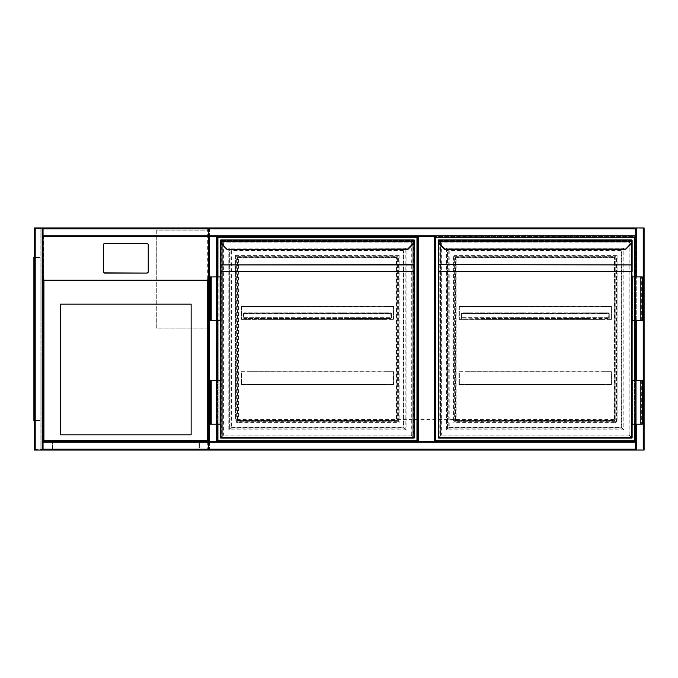 <?xml version="1.0" encoding="UTF-8"?>
<svg xmlns="http://www.w3.org/2000/svg" width="678" height="678" viewBox="0 0 678 678"><rect width="100%" height="100%" fill="white"/><g stroke="black" fill="none" stroke-linecap="round" stroke-linejoin="round"><path stroke-width="0.51" stroke-dasharray="3.39 2.54" d="M208.553 253.631L208.553 277.59L208.553 253.631M208.553 449.192L209.426 449.192L209.426 450.065A0.873 0.873 0 0 1 208.553 449.192L643.227 449.192L643.227 228.808L209.426 228.808L209.426 449.192L209.426 228.808L643.227 228.808L643.227 449.192L209.426 449.192L209.426 450.065A0.873 0.873 0 0 1 208.553 449.192L208.553 228.808L208.553 449.192A0.873 0.873 0 0 0 209.426 450.065L643.227 450.065L635.388 450.065L635.388 441.353L435.039 441.353L435.039 236.647L417.614 236.647L417.614 441.353L217.265 441.353L217.265 236.647L217.265 441.353L208.553 441.353L216.392 441.353L216.392 236.647L208.553 236.647L208.553 441.353L208.553 236.647L216.723 236.647L216.723 441.353L216.723 236.647L209.095 236.647L209.426 441.353M208.553 411.732L208.553 403.029L208.553 411.732M635.388 441.353L435.039 441.353L435.039 236.647L635.388 236.647L635.388 441.353L43.045 441.353L43.045 449.522L43.045 442.225L635.388 442.225L635.388 450.065L643.227 450.065A0.873 0.873 0 0 0 644.1 449.192L644.1 228.808A0.873 0.873 0 0 0 643.227 227.935L209.426 227.935A0.873 0.873 0 0 0 208.553 228.808A0.873 0.873 0 0 1 209.426 227.935L209.426 228.808L208.553 228.808A0.873 0.873 0 0 1 209.426 227.935L209.426 228.808L208.553 228.808M635.388 236.647L635.388 228.808L43.045 228.808L43.045 227.935L35.205 227.935L43.045 227.935L43.045 236.647L635.388 236.647L635.388 227.935L643.227 227.935L635.388 227.935L635.388 236.105L43.045 236.105L43.045 228.478L43.045 236.105L635.388 236.105L635.388 228.478L43.045 228.808L43.485 280.853L43.045 280.853L43.045 237.936M216.833 442.09L635.828 442.09L635.828 235.91L216.833 235.91L216.833 442.09L635.828 442.09L635.828 235.91L216.833 235.91L216.833 442.09M617.099 419.572C616.878 421.674 615.717 422.835 613.615 423.064A3.483 3.483 0 0 0 617.099 419.572L617.099 254.936L235.554 254.936L235.554 419.572C235.783 421.674 236.944 422.835 239.046 423.064L613.615 423.064L239.046 423.064A3.483 3.483 0 0 1 235.554 419.572L617.099 419.572L617.099 254.936L235.554 254.936L235.554 419.572M644.1 450.065L643.227 450.065A0.873 0.873 0 0 0 644.1 449.192L643.227 449.192L643.227 450.065L636.261 450.065L643.558 450.065L643.227 227.935A0.873 0.873 0 0 1 644.1 228.808A0.873 0.873 0 0 0 643.227 227.935L636.261 227.935L643.227 227.935L643.227 228.808L644.1 228.808L643.227 228.808L643.227 227.935L644.1 227.935M399.105 254.936L399.105 423.064L453.548 423.064L453.548 254.936L399.105 254.936L399.105 423.064L453.548 423.064L453.548 254.936L399.105 254.936M208.553 328.11L208.553 230.113L208.553 328.11L156.287 328.11L156.287 230.113L208.553 230.113L156.287 230.113L156.287 328.11L208.553 328.11M43.045 441.895L635.388 441.895L43.045 441.895M43.045 449.522L635.388 449.522L43.045 449.522M43.045 442.225L43.045 450.065L43.045 442.225L635.388 442.225L43.045 442.225M635.388 228.478L43.045 228.478L635.388 228.478M635.93 448.972L635.93 446.794L635.93 448.972L635.388 448.972L635.388 446.794L635.388 448.972M635.93 446.794L635.388 446.794M635.93 340.085L635.93 337.915L635.93 340.085L635.388 340.085L635.388 337.915L635.388 340.085M635.93 337.915L635.388 337.915M635.93 231.206L635.93 229.028L635.93 231.206L635.388 231.206L635.388 229.028L635.388 231.206M635.93 229.028L635.388 229.028M635.388 424.148L635.388 380.595L635.388 424.148M635.388 320.491L635.388 276.938L635.388 320.491M635.388 450.065L635.388 227.935M636.261 450.065L636.261 227.935M643.558 450.065L643.558 227.935L643.558 450.065M42.502 446.794L42.502 448.972L42.502 446.794L43.045 446.794L43.045 448.972L43.045 446.794M42.502 448.972L43.045 448.972M42.502 229.028L42.502 231.206L42.502 229.028L43.045 229.028L43.045 231.206L43.045 229.028M42.502 231.206L43.045 231.206M43.045 227.935L43.045 236.647M208.553 441.353L43.045 441.353L43.045 450.065L34.883 450.065L43.045 450.065M34.332 450.065L35.205 450.065L35.205 227.935L34.332 227.935M42.172 227.935L42.502 450.065L42.502 227.935L35.205 227.935L42.172 227.935L42.172 450.065M34.883 227.935L34.883 450.065L34.883 227.935M216.723 337.915L216.723 340.085L216.723 337.915L217.265 337.915L217.265 340.085L217.265 337.915M216.723 340.085L217.265 340.085M209.095 236.647L209.095 441.353L209.095 236.647M217.265 276.938L217.265 320.491L217.265 276.938M217.265 380.595L217.265 424.148L217.265 380.595M417.614 236.647L417.614 441.353L417.614 236.647L209.426 236.647M208.553 237.936L208.121 237.936L208.121 280.853L208.553 280.853M208.121 280.853L208.121 440.92L43.485 440.92L43.485 280.853M43.045 441.353L43.045 280.853M103.37 244.86L103.37 245.072A1.305 1.288 180 0 1 104.675 243.783L146.923 243.783A1.305 1.288 0 0 1 148.228 245.072L148.228 244.86M43.485 280.234L43.485 236.715L208.121 236.715L208.121 440.92L43.485 440.92L43.485 280.234L208.121 280.234M43.485 236.715L43.485 237.936M208.121 237.936L208.121 236.715M60.469 304.159L60.469 434.818L191.137 434.818L191.137 304.159L60.469 304.159M34.332 264.954L34.332 266.268L34.332 264.954M34.773 264.954L34.773 265.674L34.773 264.954M34.332 339L34.332 337.695L34.332 339M34.773 339L34.773 338.28L34.773 339M34.332 413.046L34.332 411.732L34.332 413.046M34.773 413.046L34.773 412.326L34.773 413.046M43.917 227.935L43.917 228.367L208.121 228.367L208.121 449.633L43.917 449.633L43.917 450.065L43.917 449.633L40.866 449.633L40.866 228.367L43.917 228.367L43.917 227.935M207.68 228.808L35.205 228.808L35.205 227.935L208.553 227.935L208.553 450.065L35.205 450.065L35.205 449.192L207.68 449.192L207.68 228.808L208.553 227.935L208.553 450.065L207.68 449.192M34.332 421.75L34.332 256.25L34.332 421.75L34.773 421.75L34.773 256.25L34.773 421.75L34.332 421.75M34.332 449.192L34.332 228.808L35.205 227.935A0.873 0.873 0 0 0 34.332 228.808A0.873 0.873 0 0 1 35.205 227.935L35.205 450.065L34.332 449.192A0.873 0.873 0 0 0 35.205 450.065L35.205 227.935L35.205 450.065A0.873 0.873 0 0 1 34.332 449.192L35.205 449.192L35.205 228.808L34.332 228.808M34.773 449.633L208.121 449.633L208.121 228.367L34.773 228.367L34.773 449.633L40.866 449.633L40.866 228.367L34.773 228.367L34.773 449.633M34.773 256.25L34.332 256.25L34.773 256.25M33.9 264.954L33.9 266.268L33.9 264.954M33.9 339L33.9 337.695L33.9 339M33.9 413.046L33.9 411.732L33.9 413.046M34.332 420.885L33.9 420.885L34.332 420.885L34.332 261.471L34.332 420.767A0.873 0.873 0 0 1 33.9 420.013L33.9 420.885L33.9 420.013A0.873 0.873 0 0 0 34.332 420.767L33.9 420.885L33.9 257.115L33.9 257.987L33.9 257.115L34.332 257.233A0.873 0.873 0 0 0 33.9 257.987A0.873 0.873 0 0 1 34.332 257.233L33.9 257.115M34.332 420.767L34.332 420.013L34.332 420.767A0.873 0.873 0 0 0 34.773 420.885A0.873 0.873 0 0 1 34.332 420.767M34.332 257.115L34.332 261.471L34.332 257.115M34.332 257.233L34.332 257.987L34.332 257.233A0.873 0.873 0 0 1 34.773 257.115A0.873 0.873 0 0 0 34.332 257.233M34.332 257.987A0.432 0.432 0 0 1 34.773 257.555A0.432 0.432 0 0 0 34.332 257.987M37.383 257.555L34.773 257.555L39.561 257.555L34.773 257.115L39.561 257.115L37.383 257.115L37.383 257.555M39.561 257.555L39.561 257.115L39.561 257.555M34.332 420.013A0.432 0.432 0 0 0 34.773 420.445A0.432 0.432 0 0 1 34.332 420.013M34.773 420.885L37.383 420.885L34.773 420.885M34.773 420.445L37.383 420.445L34.773 420.445M37.383 420.885L39.561 420.885L37.383 420.885L37.383 420.445L39.561 420.445L37.383 420.445L37.383 420.885M39.561 420.885L39.561 420.445L39.561 420.885M199.408 440.92L52.189 440.92L199.408 440.92L199.408 449.633L52.189 449.633L199.408 449.633L199.408 440.92M52.63 440.92L198.976 440.92L52.63 440.92L52.63 449.192L198.976 449.192L52.63 449.192L52.63 440.92M52.189 440.92L52.189 449.633L52.189 440.92M198.976 440.92L198.976 449.192L198.976 440.92M236.215 422.411L236.215 255.589L398.672 255.589L398.672 422.411L236.215 422.411L236.215 255.589L398.672 255.589L398.672 422.411L236.215 422.411M217.918 424.148L217.918 380.595M217.918 320.491L217.918 276.938M417.614 441.353L217.265 441.353M217.918 440.7L217.918 237.3L416.962 237.3L416.962 440.7L217.918 440.7M398.02 256.25L398.02 421.75L236.868 421.75L236.868 256.25L398.02 256.25L398.02 421.75L236.868 421.75L236.868 256.25L398.02 256.25M227.266 249.521L222.113 243.927A3.924 3.924 0 0 1 221.003 241.656L220.528 240.393A0.432 0.432 0 0 0 220.969 240.826L413.911 240.826L413.885 241.656A3.924 3.924 0 0 1 412.766 243.927L407.639 249.063L407.944 249.368M413.911 243.055L413.911 241.266L220.536 241.266L220.528 240.393A0.432 0.432 0 0 0 220.969 240.826L413.911 240.826A0.432 0.432 0 0 0 414.351 240.393A0.432 0.432 0 0 1 413.911 240.826A0.432 0.432 0 0 0 414.351 240.393L413.911 241.326M220.969 241.326L220.969 437.649L220.969 240.351L222.706 242.088C223.74 243.122 223.74 243.122 222.706 242.088C223.74 243.122 223.74 243.122 222.706 242.088C221.155 240.537 221.155 240.537 222.706 242.088C221.155 240.537 221.155 240.537 222.706 242.088L222.706 435.912C223.74 434.878 223.74 434.878 222.706 435.912C223.74 434.878 223.74 434.878 222.706 435.912C221.155 437.463 221.155 437.463 222.706 435.912C221.155 437.463 221.155 437.463 222.706 435.912L220.969 437.649L413.911 437.649L413.911 438.09A0.432 0.432 0 0 0 414.351 437.649L413.911 437.649L413.911 240.351L413.911 437.649L412.173 435.912C411.139 434.878 411.139 434.878 412.173 435.912C411.139 434.878 411.139 434.878 412.173 435.912C413.724 437.463 413.724 437.463 412.173 435.912C413.724 437.463 413.724 437.463 412.173 435.912L412.173 242.088C411.139 243.122 411.139 243.122 412.173 242.088C411.139 243.122 411.139 243.122 412.173 242.088C413.724 240.537 413.724 240.537 412.173 242.088C413.724 240.537 413.724 240.537 412.173 242.088L413.911 240.351L220.528 240.351L220.528 265.217M210.299 320.491L219.875 320.491L219.875 276.938L219.875 320.491L220.528 320.491L220.528 276.938L220.528 320.491L220.528 276.938L211.824 276.938L218.138 276.938L218.138 320.491L218.138 276.938L210.299 276.938M210.299 380.595L219.875 380.595L219.875 424.148L219.875 380.595L220.528 380.595L220.528 424.148L220.528 380.595L220.528 424.148L211.824 424.148L217.485 424.148L217.485 380.595L217.485 424.148L218.138 424.148L210.299 424.148M413.911 240.826L414.351 241.266L414.351 240.393M414.351 265.217L414.351 240.351L220.969 240.351L220.969 239.91M396.927 420.233L396.927 257.767L396.927 420.233A0.432 0.432 0 0 1 396.494 420.665L238.385 420.665L396.494 420.665A0.432 0.432 0 0 0 396.927 420.233L397.367 420.233A0.873 0.873 0 0 1 396.494 421.097L396.494 420.233L238.385 420.233L238.385 257.767L396.494 257.767L396.494 420.233L396.927 420.233M238.385 256.903A0.873 0.873 0 0 0 237.52 257.767L237.953 257.767L237.953 420.233L237.953 257.767A0.432 0.432 0 0 1 238.385 257.335L396.494 257.335L238.385 257.335A0.432 0.432 0 0 0 237.953 257.767A0.432 0.432 0 0 1 238.385 257.335A0.432 0.432 0 0 0 237.953 257.767L238.385 256.903L396.494 256.903A0.873 0.873 0 0 1 397.367 257.767L397.367 420.233M414.317 241.707A4.356 4.356 0 0 1 413.072 244.241A4.356 4.356 0 0 0 414.317 241.707L220.57 241.707A4.356 4.356 0 0 0 221.808 244.241L226.961 249.385M220.528 437.649A0.432 0.432 0 0 0 220.969 438.09L220.528 437.649M407.639 249.063L226.935 249.368M397.367 257.767L396.927 257.767A0.432 0.432 0 0 0 396.494 257.335A0.432 0.432 0 0 1 396.927 257.767L396.494 257.335A0.432 0.432 0 0 1 396.927 257.767A0.432 0.432 0 0 0 396.494 257.335L396.494 256.903M237.52 420.233A0.873 0.873 0 0 0 238.385 421.097L238.385 420.665A0.432 0.432 0 0 1 237.953 420.233A0.432 0.432 0 0 0 238.385 420.665A0.432 0.432 0 0 1 237.953 420.233L238.385 420.665A0.432 0.432 0 0 1 237.953 420.233L237.52 420.233L237.52 257.767M231.418 250.801L231.418 427.199L229.681 428.937C228.647 429.971 228.647 429.971 229.681 428.937C228.647 429.971 228.647 429.971 229.681 428.937C231.232 427.386 231.232 427.386 229.681 428.937C231.232 427.386 231.232 427.386 229.681 428.937L229.681 249.063L231.418 250.801L403.461 250.801L405.207 249.063C406.241 248.029 406.241 248.029 405.207 249.063C406.241 248.029 406.241 248.029 405.207 249.063C403.656 250.614 403.656 250.614 405.207 249.063C403.656 250.614 403.656 250.614 405.207 249.063L229.681 249.063C228.647 248.029 228.647 248.029 229.681 249.063C228.647 248.029 228.647 248.029 229.681 249.063C231.232 250.614 231.232 250.614 229.681 249.063C231.232 250.614 231.232 250.614 229.681 249.063L229.681 428.937L229.681 249.063L405.207 249.063L229.681 249.063M405.207 249.063L405.207 428.937C406.241 429.971 406.241 429.971 405.207 428.937C406.241 429.971 406.241 429.971 405.207 428.937C403.656 427.386 403.656 427.386 405.207 428.937C403.656 427.386 403.656 427.386 405.207 428.937L403.461 427.199L403.461 250.801M403.461 427.199L231.418 427.199M211.824 380.595L218.138 380.595L218.138 424.148L218.138 380.595L210.951 380.595L211.824 380.595L211.824 424.148M211.824 320.491L218.138 320.491L217.485 320.491L217.485 276.938L217.485 320.491L211.824 320.491L211.824 276.938M384.951 371.663L393.664 371.663L384.951 371.663L393.316 372.019L393.316 384.384L384.951 384.731L393.664 384.731L384.951 384.731L393.316 384.384L393.316 372.019L249.928 371.663M241.224 384.731L393.664 384.731L393.664 371.663L241.224 371.663L241.224 384.731L249.928 384.731L241.571 384.384L241.571 372.019L249.928 372.019L241.571 372.019L241.571 384.384L249.928 384.731L241.224 384.731L241.224 371.663M384.951 384.731L249.928 384.731M384.951 384.384L249.928 384.384M393.316 384.384L241.571 384.384M393.316 372.019L241.571 372.019M384.951 372.019L249.928 372.019M393.664 384.731L393.664 371.663M249.928 319.397L241.571 319.05L241.571 306.685L249.928 306.337L241.224 306.337L249.928 306.337L241.571 306.685L241.571 319.05L249.928 319.397L241.224 319.397L262.64 319.397L249.928 319.05M384.951 319.397L262.64 319.397M341.848 319.397L319.44 319.397M289.04 319.397L266.632 319.397M315.448 319.397L293.032 319.397M368.256 319.397L345.839 319.397M384.951 306.337L393.664 306.337L384.951 306.337L393.316 306.685L393.316 319.05L384.951 319.05L393.316 319.05L393.316 306.685L249.928 306.337M241.224 319.397L393.664 319.397L393.664 306.337L241.224 306.337L241.224 319.397L241.224 306.337M384.951 319.05L372.247 319.397M341.848 319.05L345.839 319.05M368.256 319.05L372.247 319.05M393.316 319.05L241.571 319.05M262.64 319.05L266.632 319.05M289.04 319.05L293.032 319.05M315.448 319.05L319.44 319.05M393.316 306.685L241.571 306.685M384.951 306.685L249.928 306.685M393.664 319.397L393.664 306.337M277.836 312.863L275.658 312.863L277.836 312.863M277.836 313.219L275.658 313.219L277.836 313.219M251.428 312.863L249.25 312.863L251.428 312.863M251.428 313.219L249.25 313.219L251.428 313.219M330.644 312.863L328.466 312.863L330.644 312.863M330.644 313.219L328.466 313.219L330.644 313.219M304.236 312.863L302.057 312.863L304.236 312.863M304.236 313.219L302.057 313.219L304.236 313.219M317.44 312.863L315.262 312.863L317.44 312.863M317.44 313.219L315.262 313.219L317.44 313.219M343.848 312.863L341.67 312.863L343.848 312.863M343.848 313.219L341.67 313.219L343.848 313.219M264.632 312.863L262.454 312.863L264.632 312.863M264.632 313.219L262.454 313.219L264.632 313.219M291.04 312.863L288.862 312.863L291.04 312.863M291.04 313.219L288.862 313.219L291.04 313.219M370.247 312.863L368.069 312.863L370.247 312.863M370.247 313.219L368.069 313.219L370.247 313.219M357.043 312.863L354.865 312.863L357.043 312.863M357.043 313.219L354.865 313.219L357.043 313.219M383.451 312.863L381.273 312.863L383.451 312.863M383.451 313.219L381.273 313.219L383.451 313.219M391.104 318.092L243.775 318.092L243.775 317.66L391.104 317.66L391.486 318.44L391.486 313.651L391.104 318.44L391.486 313.651L390.697 312.863L244.182 312.863L390.697 312.863L391.104 317.66L243.775 317.66L243.775 313.651L243.775 318.44L391.104 318.44L243.775 318.092M371.425 318.092L369.069 318.092M345.026 318.092L342.661 318.092M318.626 318.092L316.262 318.092M292.218 318.092L289.853 318.092M265.818 318.092L263.454 318.092M369.069 318.44L345.026 318.44M342.661 318.44L318.626 318.44M316.262 318.44L292.218 318.44M289.853 318.44L265.818 318.44M263.454 318.44L243.775 318.44L243.775 313.651L243.775 318.44M244.182 313.219L390.697 313.219L244.182 312.863L243.394 313.651L244.182 313.219L243.749 318.44L243.394 313.651L244.182 313.219M243.394 313.651L243.749 318.44L243.394 313.651M391.138 318.44L391.138 313.651L391.138 318.44L391.104 313.651L243.775 313.651L391.104 313.651L243.775 313.651L391.104 313.651L390.697 312.863L391.486 313.651L390.697 312.863L391.104 318.44L371.425 318.44M453.98 422.411L453.98 255.589L616.446 255.589L616.446 422.411L453.98 422.411L453.98 255.589L616.446 255.589L616.446 422.411L453.98 422.411M634.735 276.938L634.735 320.491M634.735 380.595L634.735 424.148M435.691 440.7L435.691 237.3L634.735 237.3L634.735 440.7L435.691 440.7M615.793 256.25L615.793 421.75L454.641 421.75L454.641 256.25L615.793 256.25L615.793 421.75L454.641 421.75L454.641 256.25L615.793 256.25M438.742 241.326L438.302 240.393A0.432 0.432 0 0 0 438.742 240.826L631.684 240.826L631.659 241.656A3.924 3.924 0 0 1 630.54 243.927L625.413 249.063L625.718 249.368L630.845 244.241A4.356 4.356 0 0 0 632.091 241.707L438.768 241.656L438.742 240.826L631.684 240.826A0.432 0.432 0 0 0 632.125 240.393A0.432 0.432 0 0 1 631.684 240.826A0.432 0.432 0 0 0 632.125 240.393L631.684 241.326M632.125 264.606L632.125 437.649L631.684 437.649L631.684 240.351L631.684 437.649L629.947 435.912C628.913 434.878 628.913 434.878 629.947 435.912C628.913 434.878 628.913 434.878 629.947 435.912C631.498 437.463 631.498 437.463 629.947 435.912C631.498 437.463 631.498 437.463 629.947 435.912L629.947 242.088C628.913 243.122 628.913 243.122 629.947 242.088C628.913 243.122 628.913 243.122 629.947 242.088C631.498 240.537 631.498 240.537 629.947 242.088C631.498 240.537 631.498 240.537 629.947 242.088L631.684 240.351L438.302 240.351L438.302 265.217M631.684 243.055L631.684 241.266L438.742 241.266L438.742 240.826A0.432 0.432 0 0 1 438.302 240.393L438.742 243.055M631.684 240.826L632.125 241.266L632.125 240.393M632.125 276.938L632.125 320.491L632.125 276.938L640.837 276.938L634.515 276.938L634.515 320.491L634.515 276.938L642.354 276.938M632.125 424.148L632.125 380.595L632.125 424.148L640.837 424.148L635.167 424.148L635.167 380.595L635.167 424.148L634.515 424.148L642.354 424.148M632.125 241.266L632.125 240.351L438.742 240.351L440.48 242.088C438.929 240.537 438.929 240.537 440.48 242.088C438.929 240.537 438.929 240.537 440.48 242.088C441.514 243.122 441.514 243.122 440.48 242.088C441.514 243.122 441.514 243.122 440.48 242.088L440.48 435.912C438.929 437.463 438.929 437.463 440.48 435.912C438.929 437.463 438.929 437.463 440.48 435.912C441.514 434.878 441.514 434.878 440.48 435.912C441.514 434.878 441.514 434.878 440.48 435.912L438.742 437.649L438.742 239.91M614.7 420.233L614.7 257.767L614.7 420.233A0.432 0.432 0 0 1 614.268 420.665L456.158 420.665L614.268 420.665A0.432 0.432 0 0 0 614.7 420.233L615.132 420.233A0.873 0.873 0 0 1 614.268 421.097L614.268 420.233L456.158 420.233L456.158 257.767L614.268 257.767L614.268 420.233L614.7 420.233M456.158 256.903A0.873 0.873 0 0 0 455.294 257.767L455.726 257.767L455.726 420.233L455.726 257.767A0.432 0.432 0 0 1 456.158 257.335L614.268 257.335L456.158 257.335A0.432 0.432 0 0 0 455.726 257.767A0.432 0.432 0 0 1 456.158 257.335A0.432 0.432 0 0 0 455.726 257.767L456.158 256.903L614.268 256.903A0.873 0.873 0 0 1 615.132 257.767L615.132 420.233M438.302 437.649A0.432 0.432 0 0 0 438.742 438.09L438.302 437.649M625.413 249.063L445.022 249.063L439.886 243.927A3.924 3.924 0 0 1 438.768 241.656L438.335 241.707M615.132 257.767L614.7 257.767A0.432 0.432 0 0 0 614.268 257.335A0.432 0.432 0 0 1 614.7 257.767L614.268 257.335A0.432 0.432 0 0 1 614.7 257.767A0.432 0.432 0 0 0 614.268 257.335L614.268 256.903M455.294 420.233A0.873 0.873 0 0 0 456.158 421.097L456.158 420.665A0.432 0.432 0 0 1 455.726 420.233A0.432 0.432 0 0 0 456.158 420.665A0.432 0.432 0 0 1 455.726 420.233L456.158 420.665A0.432 0.432 0 0 1 455.726 420.233L455.294 420.233L455.294 257.767M449.192 250.801L449.192 427.199L447.455 428.937C446.421 429.971 446.421 429.971 447.455 428.937C446.421 429.971 446.421 429.971 447.455 428.937C449.005 427.386 449.005 427.386 447.455 428.937C449.005 427.386 449.005 427.386 447.455 428.937L447.455 249.063L449.192 250.801L621.234 250.801L622.972 249.063C624.014 248.029 624.014 248.029 622.972 249.063C624.014 248.029 624.014 248.029 622.972 249.063C621.421 250.614 621.421 250.614 622.972 249.063C621.421 250.614 621.421 250.614 622.972 249.063L447.455 249.063C446.421 248.029 446.421 248.029 447.455 249.063C446.421 248.029 446.421 248.029 447.455 249.063C449.005 250.614 449.005 250.614 447.455 249.063C449.005 250.614 449.005 250.614 447.455 249.063L447.455 428.937L447.455 249.063L622.972 249.063L447.455 249.063M438.302 240.393A0.432 0.432 0 0 0 438.742 240.826L438.742 437.649L631.684 437.649L438.742 437.649M622.972 249.063L622.972 428.937C624.014 429.971 624.014 429.971 622.972 428.937C624.014 429.971 624.014 429.971 622.972 428.937C621.421 427.386 621.421 427.386 622.972 428.937C621.421 427.386 621.421 427.386 622.972 428.937L621.234 427.199L621.234 250.801M621.234 427.199L449.192 427.199M632.125 320.491L632.777 320.491L632.777 276.938L632.777 320.491L640.837 320.491L634.515 320.491L635.167 320.491L635.167 276.938L635.167 320.491L641.702 320.491L640.837 320.491L640.837 276.938M642.354 320.491L640.837 320.491M642.354 380.595L634.515 380.595L634.515 424.148L634.515 380.595L641.702 380.595L640.837 380.595L640.837 424.148M632.125 380.595L632.777 380.595L632.777 424.148L632.777 380.595L640.837 380.595M602.725 371.663L611.437 371.663L602.725 371.663L611.081 372.019L611.081 384.384L602.725 384.731L611.437 384.731L602.725 384.731L611.081 384.384L611.081 372.019L467.701 371.663M458.989 384.731L611.437 384.731L611.437 371.663L458.989 371.663L458.989 384.731L467.701 384.731L459.345 384.384L459.345 372.019L467.701 372.019L459.345 372.019L459.345 384.384L467.701 384.731L458.989 384.731L458.989 371.663M602.725 384.731L467.701 384.731M602.725 384.384L467.701 384.384M611.081 384.384L459.345 384.384M611.081 372.019L459.345 372.019M602.725 372.019L467.701 372.019M611.437 384.731L611.437 371.663M467.701 319.397L459.345 319.05L459.345 306.685L467.701 306.337L458.989 306.337L467.701 306.337L459.345 306.685L459.345 319.05L467.701 319.397L458.989 319.397L480.414 319.397L467.701 319.05M602.725 319.397L480.414 319.397M559.621 319.397L537.213 319.397M506.813 319.397L484.406 319.397M533.222 319.397L510.805 319.397M586.021 319.397L563.613 319.397M602.725 306.337L611.437 306.337L602.725 306.337L611.081 306.685L611.081 319.05L602.725 319.05L611.081 319.05L611.081 306.685L467.701 306.337M458.989 319.397L611.437 319.397L611.437 306.337L458.989 306.337L458.989 319.397L458.989 306.337M602.725 319.05L590.013 319.397M559.621 319.05L563.613 319.05M586.021 319.05L590.013 319.05M611.081 319.05L459.345 319.05M480.414 319.05L484.406 319.05M506.813 319.05L510.805 319.05M533.222 319.05L537.213 319.05M611.081 306.685L459.345 306.685M602.725 306.685L467.701 306.685M611.437 319.397L611.437 306.337M495.61 312.863L497.788 312.863L495.61 312.863M495.61 313.219L497.788 313.219L495.61 313.219M469.201 312.863L467.023 312.863L469.201 312.863M469.201 313.219L467.023 313.219L469.201 313.219M548.417 312.863L546.239 312.863L548.417 312.863M548.417 313.219L546.239 313.219L548.417 313.219M522.009 312.863L519.831 312.863L522.009 312.863M522.009 313.219L519.831 313.219L522.009 313.219M535.213 312.863L537.391 312.863L535.213 312.863M535.213 313.219L537.391 313.219L535.213 313.219M561.621 312.863L559.443 312.863L561.621 312.863M561.621 313.219L559.443 313.219L561.621 313.219M482.405 312.863L480.227 312.863L482.405 312.863M482.405 313.219L480.227 313.219L482.405 313.219M508.814 312.863L506.635 312.863L508.814 312.863M508.814 313.219L506.635 313.219L508.814 313.219M588.021 312.863L585.843 312.863L588.021 312.863M588.021 313.219L585.843 313.219L588.021 313.219M574.817 312.863L572.639 312.863L574.817 312.863M574.817 313.219L572.639 313.219L574.817 313.219M601.225 312.863L603.403 312.863L601.225 312.863M601.225 313.219L603.403 313.219L601.225 313.219M608.878 318.092L481.227 318.44L461.549 318.092L461.549 317.66L608.878 317.66L608.878 318.44L461.549 318.092M589.199 318.092L586.843 318.092M562.799 318.092L560.435 318.092M536.391 318.092L534.035 318.092M509.992 318.092L507.627 318.092M483.592 318.092L481.227 318.092M586.843 318.44L562.799 318.44M560.435 318.44L536.391 318.44M534.035 318.44L509.992 318.44M507.627 318.44L483.592 318.44M481.227 318.44L589.199 318.44M608.878 318.44L608.878 313.651L461.549 313.651L608.878 313.651L461.549 313.651L461.955 312.863L461.167 313.651L461.955 312.863L461.523 313.651L461.955 312.863L461.549 313.651L608.878 313.651L608.471 312.863L608.912 313.651L608.471 313.219L608.878 313.651L608.471 313.219L461.955 313.219L608.471 312.863L461.955 312.863L608.471 312.863L608.878 318.44L608.878 313.651L608.878 317.66L461.549 317.66L461.549 313.651L461.549 318.44M461.167 313.651L461.523 318.44L461.167 313.651M608.471 312.863L609.259 313.651L609.259 318.44L609.259 313.651L608.471 312.863M609.259 313.651L608.912 318.44L609.259 313.651M643.227 449.192L644.1 449.192A0.873 0.873 0 0 1 643.227 450.065L643.227 449.192M43.045 449.192L635.388 449.192M635.388 235.774L43.045 235.774M635.388 228.808L43.045 228.808M636.261 424.148L636.261 380.595M636.261 320.491L636.261 276.938M643.227 450.065L643.227 227.935L643.227 450.065M216.392 236.647L216.392 441.353L216.392 236.647M216.392 276.938L216.392 320.491M216.392 380.595L216.392 424.148M33.9 416.529L34.332 416.529M34.332 261.471L33.9 261.471M413.911 437.649L220.969 437.649M238.385 421.097L396.494 421.097M220.528 240.393A0.432 0.432 0 0 0 220.969 240.826L220.969 243.055M220.57 241.707A4.356 4.356 0 0 0 221.808 244.241L222.113 243.927M413.911 239.91L413.911 240.351M222.706 242.088L222.706 435.912L222.706 242.088L412.173 242.088L222.706 242.088L412.173 242.088L412.173 435.912L412.173 242.088M405.207 428.937L229.681 428.937M412.173 435.912L222.706 435.912M456.158 421.097L614.268 421.097M630.54 243.927L630.845 244.241A4.356 4.356 0 0 0 632.091 241.707M631.684 437.649L631.684 438.09M631.684 239.91L631.684 240.351M440.48 242.088L440.48 435.912L440.48 242.088L629.947 242.088L440.48 242.088L629.947 242.088L629.947 435.912L629.947 242.088M622.972 428.937L447.455 428.937M629.947 435.912L440.48 435.912M34.773 264.242L34.332 264.242L34.773 264.242M34.773 338.28L34.332 338.28L34.773 338.28M34.773 412.326L34.332 412.326L34.773 412.326M34.773 265.674L34.332 265.674L34.773 265.674M34.773 339.72L34.332 339.72L34.773 339.72M34.773 413.758L34.332 413.758L34.773 413.758M33.9 263.649L34.332 263.649L33.9 263.649M33.9 337.695L34.332 337.695L33.9 337.695M33.9 411.732L34.332 411.732L33.9 411.732M33.9 266.268L34.332 266.268L33.9 266.268M33.9 340.305L34.332 340.305L33.9 340.305M33.9 414.351L34.332 414.351L33.9 414.351M228.808 248.19L228.808 429.81L406.071 429.81L406.071 248.19L228.808 248.19M230.986 250.368L230.986 427.632L403.893 427.632L403.893 250.368L230.986 250.368M221.401 240.783L221.401 437.217L413.478 437.217L413.478 240.783L221.401 240.783M223.579 242.961L223.579 435.039L411.3 435.039L411.3 242.961L223.579 242.961M210.951 380.595L210.951 424.148M210.951 320.491L210.951 276.938M446.582 248.19L446.582 429.81L623.845 429.81L623.845 248.19L446.582 248.19M448.76 250.368L448.76 427.632L621.667 427.632L621.667 250.368L448.76 250.368M439.175 240.783L439.175 437.217L631.252 437.217L631.252 240.783L439.175 240.783M441.353 242.961L441.353 435.039L629.074 435.039L629.074 242.961L441.353 242.961M641.702 320.491L641.702 276.938M641.702 380.595L641.702 424.148"/><path stroke-width="1.02" d="M644.1 228.808L644.1 449.192M42.172 450.065L34.332 450.065L34.332 227.935L42.172 227.935L42.172 450.065L635.388 450.065L43.045 450.065L43.045 449.192L635.388 449.192L635.388 450.065L209.426 450.065M209.426 227.935L635.388 227.935L635.388 228.808L43.045 228.808L43.045 442.225L43.045 441.353L208.553 441.353L43.045 441.353L43.045 236.647L43.045 441.353L43.917 440.48L207.68 440.48L208.553 441.353L635.388 441.353L635.388 442.225L635.388 424.148L635.388 441.353M434.166 441.353L434.166 236.647L435.039 236.647L435.039 441.353L435.039 236.647L209.426 236.647L209.426 441.353M434.166 236.647L418.487 236.647L418.487 441.353M417.614 441.353L417.614 236.647L418.487 236.647M635.388 449.192L635.388 442.225L43.045 442.225L43.045 449.192M43.045 228.808L43.045 227.935L208.553 227.935M635.388 227.935L43.045 227.935L644.1 227.935L644.1 450.065L635.388 450.065M635.388 236.647L635.388 228.808M207.68 440.48L207.68 280.268L208.553 274.395L208.553 441.353L208.553 236.647L43.045 236.647L209.426 236.647M635.388 380.595L635.388 320.491L635.388 380.595M644.1 450.065L644.1 227.935M42.172 227.935L43.045 227.935M34.332 227.935L34.332 450.065M217.265 441.353L217.265 424.148L217.265 441.353L216.392 441.353L216.392 424.148M216.392 276.938L216.392 236.647L217.265 236.647L217.265 276.938L217.265 236.647L417.614 236.647M217.265 320.491L217.265 380.595L217.265 320.491M60.469 434.818L191.137 434.818L191.137 304.159L60.469 304.159L60.469 434.818M146.923 273.065L104.675 273.065A1.305 1.288 0 0 1 103.37 271.776L103.37 271.564A1.305 1.288 0 0 0 104.675 272.853L146.923 273.065A1.305 1.288 0 0 0 148.228 271.776L148.228 245.072M103.37 271.776L103.37 245.072M208.553 236.647L208.553 274.395M43.045 274.395L43.917 280.268L43.917 440.48M146.923 272.853A1.305 1.288 0 0 0 148.228 271.564L148.228 244.86A1.305 1.288 0 0 0 146.923 243.563L104.675 243.563A1.305 1.288 180 0 0 103.37 244.86L103.37 271.564M43.045 450.065L208.553 450.065M34.332 228.808L34.332 449.192M33.9 257.115L34.332 257.115L33.9 257.115L33.9 420.885L34.332 420.885M217.918 276.938L217.918 237.3L416.962 237.3L416.962 440.7L217.918 440.7L217.918 424.148M217.918 380.595L217.918 320.491M407.944 249.368L413.072 244.241L407.944 249.368L407.639 249.063L412.766 243.927A3.924 3.924 0 0 0 413.885 241.656L413.911 239.91A0.432 0.432 0 0 1 414.351 240.351L414.317 241.707L221.003 241.656A3.924 3.924 0 0 0 222.113 243.927L227.266 249.521A0.432 0.432 0 0 1 226.961 249.385L221.808 244.241A4.356 4.356 0 0 1 220.57 241.707L220.528 240.351A0.432 0.432 0 0 1 220.969 239.91L413.911 239.91L220.969 239.91A0.432 0.432 0 0 0 220.528 240.351A0.432 0.432 0 0 1 220.969 239.91L221.003 241.656L220.528 241.156L220.969 240.995M407.639 249.063L226.935 249.368M413.911 438.09L220.969 438.09L413.911 438.09A0.432 0.432 0 0 0 414.351 437.649L414.351 271.497L414.351 437.649L413.911 437.649L413.911 271.497L220.969 271.497L220.969 437.649L413.911 437.649L413.911 438.09M220.528 241.266L220.528 276.938L220.528 265.217L220.969 264.912L220.969 271.192L414.351 271.497L414.351 241.266M211.824 320.491L220.528 320.491L220.528 380.595L220.528 276.938L210.299 276.938L210.299 320.491L211.824 320.491L211.824 276.938M211.824 380.595L220.528 380.595L220.528 437.649L220.528 424.148L210.299 424.148L210.299 380.595L211.824 380.595L211.824 424.148M414.351 264.606L413.911 264.606L414.351 271.497L413.911 271.497L413.911 264.912L220.969 264.912L413.911 264.606L413.911 243.055M414.317 241.707A4.356 4.356 0 0 1 413.072 244.241A4.356 4.356 0 0 0 414.317 241.707L413.911 240.995M413.911 239.91A0.432 0.432 0 0 1 414.351 240.351A0.432 0.432 0 0 0 413.911 239.91M220.528 437.649A0.432 0.432 0 0 0 220.969 438.09L220.528 437.649M220.528 271.497L220.969 271.192L220.528 271.497M220.969 240.351L220.969 240.826M634.735 424.148L634.735 440.7L435.691 440.7L435.691 237.3L634.735 237.3L634.735 276.938M634.735 320.491L634.735 380.595M438.742 240.995L438.335 241.707L438.302 240.351A0.432 0.432 0 0 1 438.742 239.91L438.768 241.656A3.924 3.924 0 0 0 439.886 243.927L445.022 249.063L444.709 249.368A0.432 0.432 0 0 0 445.039 249.521L625.387 249.521L630.54 243.927A3.924 3.924 0 0 0 631.659 241.656L631.684 240.995L632.091 241.707L632.125 240.351A0.432 0.432 0 0 0 631.684 239.91L438.742 239.91L631.684 239.91A0.432 0.432 0 0 1 632.125 240.351A0.432 0.432 0 0 0 631.684 239.91L631.684 240.995M625.413 249.063L445.022 249.063L445.039 249.521M631.684 438.09L631.684 271.497L438.742 271.497L438.742 437.649L632.125 437.649A0.432 0.432 0 0 1 631.684 438.09L438.742 438.09L631.684 438.09A0.432 0.432 0 0 0 632.125 437.649L632.125 424.148L642.354 424.148L642.354 380.595L640.837 380.595L640.837 424.148M438.302 241.266L438.302 437.649L438.302 265.217L438.742 264.912L438.742 271.192L631.684 271.192L632.125 276.938L642.354 276.938L642.354 320.491L640.837 320.491L640.837 276.938M632.125 241.266L632.125 264.606L632.125 241.266M632.125 265.217L632.125 271.497L631.684 271.497L631.684 264.912L632.125 265.217L631.684 264.606L631.684 243.055M632.125 276.938L632.125 380.595L640.837 380.595M439.581 244.241L444.709 249.368L439.581 244.241A4.356 4.356 0 0 1 438.335 241.707A4.356 4.356 0 0 0 439.581 244.241A4.356 4.356 0 0 1 438.335 241.707A4.356 4.356 0 0 0 439.581 244.241L439.886 243.927M438.335 241.707L632.091 241.707A4.356 4.356 0 0 1 630.845 244.241L625.718 249.368M438.302 437.649A0.432 0.432 0 0 0 438.742 438.09L438.302 437.649M438.302 271.497L438.742 271.192L438.302 271.497M438.742 239.91A0.432 0.432 0 0 0 438.302 240.351A0.432 0.432 0 0 1 438.742 239.91M438.742 240.351L438.742 240.826M632.125 320.491L640.837 320.491M632.125 380.595L632.125 424.148M635.388 235.774L43.045 235.774M643.227 450.065L643.227 227.935M636.261 450.065L636.261 424.148M636.261 380.595L636.261 320.491M636.261 276.938L636.261 227.935M35.205 227.935L35.205 450.065M216.392 320.491L216.392 380.595M207.68 280.268L43.917 280.268M43.79 280.141L207.815 280.141M34.332 416.529L33.9 416.529M33.9 261.471L34.332 261.471M220.969 243.055L220.969 264.606L220.528 264.606M222.113 243.927L221.808 244.241A4.356 4.356 0 0 1 220.57 241.707M631.684 264.912L438.742 264.606L631.684 264.912M438.742 243.055L438.742 264.606L438.302 264.606M632.091 241.707A4.356 4.356 0 0 1 630.845 244.241L630.54 243.927M227.266 249.521L407.919 249.385"/></g></svg>
